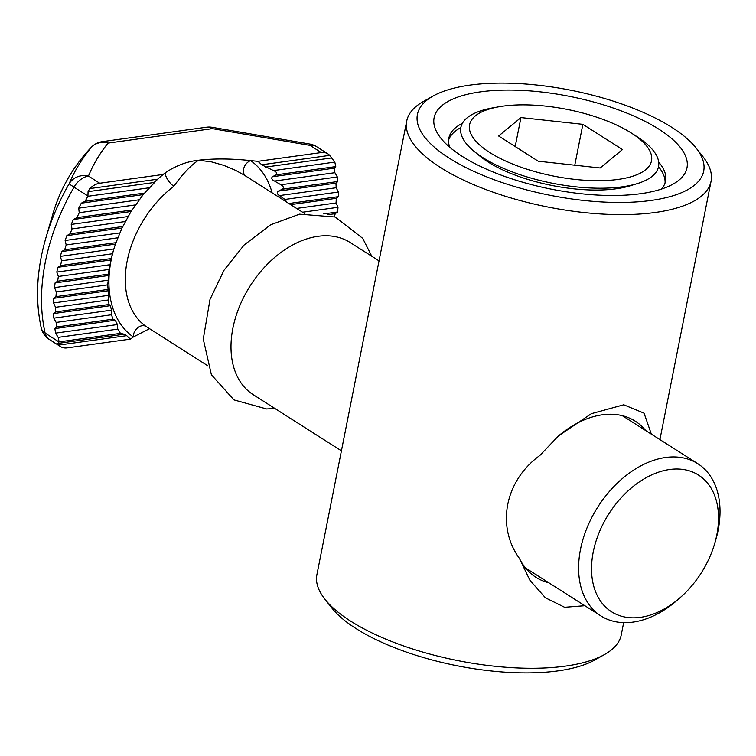<?xml version="1.0" encoding="UTF-8"?>
<svg xmlns="http://www.w3.org/2000/svg" width="756" height="756" viewBox="0 0 756 756"><rect width="100%" height="100%" fill="white"/><g stroke="black" fill="none" stroke-linecap="round" stroke-linejoin="round"><path stroke-width="1.13" d="M53.241 212.776L46.012 237.46A175.042 118.484 -57.5 0 1 69.202 183.68C74.249 171.338 81.686 159.147 91.485 147.108A112.181 75.931 122.5 0 0 53.241 212.776C60.678 188.074 73.408 166.207 91.429 147.165A18.409 3.846 43.8 0 1 91.485 147.108A18.409 16.745 41.5 0 1 108.042 143.101C99.631 153.619 93.101 164.6 88.471 176.063A18.409 12.465 122.5 0 0 74.031 187.157A180.438 122.132 122.5 0 0 45.133 333.103A18.409 12.465 122.5 0 0 49.31 339.444L60.584 346.617A18.409 12.465 122.5 0 0 67.142 347.883L130.514 339.113L133.321 336.987L149.499 328.709M244.235 175.118L235.721 170.393L223.767 165.356L211.226 161.803L198.507 160.253C190.881 165.29 182.659 173.956 173.833 186.241A9.204 3.232 52.6 0 1 167.152 178.785A9.204 3.232 52.6 0 1 165.923 172.33L163.116 174.456L99.745 183.236L88.471 176.063A18.409 17.067 24.1 0 0 69.202 183.68A18.409 0.85 30 0 0 74.031 187.157L87.942 196.012L85.135 201.285A317.624 69.609 161.4 0 0 81.298 203.184L78.728 208.165A327.046 241.391 57.2 0 0 79.229 212.701L76.895 217.643A335.362 73.502 161.4 0 0 73.36 219.505L71.234 224.419A342.544 252.825 57.2 0 0 72.018 228.917L70.11 233.802A348.563 76.394 161.4 0 0 66.849 235.626L65.139 240.484A353.411 260.848 57.2 0 0 66.188 244.944L64.676 249.773A357.059 78.255 161.4 0 0 61.671 251.559L60.348 256.369A359.497 265.337 57.2 0 0 61.652 260.792L60.518 265.573A360.716 79.059 161.4 0 0 57.758 267.322L56.813 272.075A360.716 266.244 57.2 0 0 58.363 276.469L57.607 281.194A359.497 78.785 161.4 0 0 55.093 282.914L54.526 287.611A357.059 263.542 57.2 0 0 56.322 291.967L55.953 296.645A353.411 77.452 161.4 0 0 53.685 298.327L53.515 302.967A348.563 257.276 57.2 0 0 55.557 307.295L55.585 311.916A342.544 75.071 161.4 0 0 53.581 313.56L53.827 318.144A335.362 247.524 57.2 0 0 56.142 322.434L56.605 326.989A327.046 71.678 161.4 0 0 54.886 328.595L55.575 333.122A317.624 234.436 57.2 0 0 58.193 337.374L59.129 341.863L58.023 343.385L58.77 345.076A18.409 12.465 122.5 0 0 60.584 346.617M46.012 237.46C36.657 269.618 35.069 299.801 41.249 328.01A18.409 11.264 -12.9 0 0 45.133 333.103L59.044 341.948M173.833 186.241A90.219 61.066 122.5 0 0 127.206 260.896A90.219 61.066 122.5 0 0 146.069 326.469A9.204 6.776 -55 0 0 137.639 327.839A9.204 6.776 -55 0 0 133.321 336.987A105.934 71.707 -57.5 0 1 113.702 249.508M60.348 256.369L113.872 248.96L115.441 244.122A503.109 110.263 161.4 0 1 116.018 242.667L122.009 227.991L131.034 211.519L143.167 194.623L157.702 179.181A109.554 74.154 122.5 0 1 159.799 177.301A109.554 74.154 122.5 0 1 163.116 174.456M55.575 333.122L117.445 324.56L115.243 320.242L113.013 319.183L111.491 314.77L111.501 310.158L110.357 305.698L109.034 304.517L108.363 299.981L108.675 295.331L107.664 284.861A503.109 371.338 57.2 0 1 108.297 280.164L108.618 275.505A368.607 80.788 161.4 0 1 108.439 274.154L109.072 269.448A428.709 316.424 57.2 0 1 110.064 264.704L111.009 259.951A428.709 93.961 161.4 0 1 111.236 258.552L112.474 253.761A368.607 272.065 57.2 0 1 113.287 250.926A368.607 272.065 57.2 0 1 113.872 248.96M334.294 216.679L335.239 213.693A357.059 78.255 161.4 0 0 337.63 211.992L337.998 207.314A353.411 260.848 57.2 0 0 336.089 202.977L336.259 198.327A348.563 76.394 161.4 0 0 338.395 196.664L338.367 192.043A342.544 252.825 57.2 0 0 336.184 187.743L335.947 183.15A335.362 73.502 161.4 0 0 337.809 181.525L337.356 176.97A327.046 241.391 57.2 0 0 334.889 172.699L334.199 168.172A317.624 69.609 161.4 0 0 335.768 166.594L334.823 162.096L329.663 155.377A18.409 12.465 122.5 0 0 327.849 153.827A18.409 12.465 122.5 0 0 321.291 152.561L310.017 145.388L310.102 144.094L211.595 127.235A18.409 2.599 98 0 1 212.36 128.662L108.042 143.101A18.409 11.746 82.1 0 0 102.192 141.665A18.409 18.409 0 0 0 91.429 147.165M245.445 175.883A9.204 6.776 125 0 1 243.952 167.775A9.204 6.776 125 0 1 250.614 160.603L257.909 161.33A109.554 74.154 122.5 0 1 261.718 164.78L273.502 170.591C276.394 171.725 277.301 173.143 276.214 174.834L272.33 176.743C271.139 178.312 271.876 179.758 274.532 181.053L280.939 184.776C283.462 186.165 283.972 187.63 282.46 189.189L278.274 191.136C276.696 192.572 277.083 194.056 279.418 195.596L336.184 187.743M286.855 202.239L284.917 199.442L279.418 195.596M714.666 543.63L715.724 540.02A90.219 61.066 122.5 0 0 718.124 530.258A90.219 61.066 122.5 0 0 697.75 463.674A90.219 61.066 122.5 0 0 580.513 549.31A90.219 61.066 122.5 0 0 600.888 615.904A90.219 61.066 122.5 0 0 677.659 599.848L680.485 597.353A81.015 54.838 122.5 0 0 714.666 543.63A81.015 54.838 122.5 0 0 716.82 534.87A81.015 54.838 122.5 0 0 656.151 473.029A81.015 54.838 122.5 0 0 592.77 582.025A81.015 54.838 122.5 0 0 680.485 597.353M146.069 326.469L207.626 365.687M379.03 260.877L350.132 242.496A90.219 61.066 122.5 0 0 232.895 328.142A90.219 61.066 122.5 0 0 253.269 394.726L341.419 450.822M117.445 324.56L117.738 329.125L120.459 333.368L124.201 334.218L126.715 335.664A109.554 74.154 122.5 0 0 130.514 339.113M257.909 161.33L321.291 152.561M272.113 192.846A105.934 71.707 -57.5 0 0 250.614 160.603C231.1 158.562 213.731 158.448 198.507 160.253C187.318 161.434 176.46 165.46 165.923 172.33A105.934 71.707 -57.5 0 0 159.242 177.792M99.745 183.236A18.409 12.465 122.5 0 0 89.756 188.584L88.065 191.655L87.942 196.012M327.849 153.827L316.575 146.655A18.409 12.465 122.5 0 0 310.017 145.388L212.36 128.662A18.409 11.746 82.1 0 0 206.511 127.225L102.192 141.665M462.256 156.388A128.889 47.288 -168.8 0 1 440.748 138.074A128.889 47.288 -168.8 0 1 569.731 96.39A128.889 47.288 -168.8 0 1 673.105 184.086A128.889 47.288 -168.8 0 1 462.256 156.388M661.33 189.123A110.471 40.54 11.2 0 0 665.592 181.034A110.471 40.54 11.2 0 0 658.693 162.134M462.436 123.275A110.471 40.54 11.2 0 0 448.856 138.121A110.471 40.54 11.2 0 0 449.716 147.222M696.182 148.1L703.08 156.842A155.122 56.917 -168.8 0 1 711.056 181.308A155.122 56.917 -168.8 0 1 604.762 214.194A155.122 56.917 -168.8 0 1 440.578 167.558A155.122 56.917 -168.8 0 1 406.719 121.045A155.122 56.917 -168.8 0 1 423.417 101.465L433.122 96.021A145.917 53.544 11.2 0 0 550.151 195.303A145.917 53.544 11.2 0 0 696.182 148.1A145.917 53.544 11.2 0 0 671.829 127.377A145.917 53.544 11.2 0 0 433.122 96.021M406.719 121.045L316.896 574.692A155.122 56.917 11.2 0 0 324.872 599.158A155.122 56.917 11.2 0 0 350.756 621.196A155.122 56.917 11.2 0 0 604.526 654.535A155.122 56.917 11.2 0 0 621.234 634.955L623.662 622.642M604.526 654.535L594.83 659.979A145.917 53.544 -168.8 0 1 356.114 628.623A145.917 53.544 -168.8 0 1 331.761 607.9L324.872 599.158M584.87 605.707L564.619 607.276L545.407 597.788L529.899 580.277L519.466 558.486C495.993 526.148 504.989 480.712 539.869 455.452L558.504 435.881L591.438 413.655L623.728 404.8L644.065 413.173L651.36 434.152M645.709 430.561A92.525 62.625 122.5 0 0 635.238 421.168A92.525 62.625 122.5 0 0 557.626 436.656M519.466 558.486A92.525 62.625 122.5 0 0 535.9 577.291A92.525 62.625 122.5 0 0 548.847 582.8M460.858 127.584A110.471 40.54 11.2 0 0 448.601 140.096M665.072 182.961A110.471 40.54 11.2 0 0 658.504 166.717M631.487 133.132L636.779 136.515A100.746 36.968 -168.8 0 1 637.317 183.604A100.746 36.968 -168.8 0 1 482.876 157.645A100.746 36.968 -168.8 0 1 474.012 151.266A100.746 36.968 -168.8 0 1 492.449 107.938L498.648 106.823A92.723 34.02 11.2 0 0 492.222 154.044A92.723 34.02 11.2 0 0 619.429 179.229A92.723 34.02 11.2 0 0 631.487 133.132A92.723 34.02 11.2 0 0 502.967 106.142A92.723 34.02 11.2 0 0 498.648 106.823M474.012 151.266L479.824 156.048A92.723 34.02 11.2 0 0 487.979 161.916A92.723 34.02 11.2 0 0 630.126 185.815L637.317 183.604M498.62 136.004L538.225 161.208L600.16 167.983L622.481 149.546L582.867 124.343L520.941 117.577L498.62 136.004M515.195 146.56L520.941 117.577M574.777 165.205L582.867 124.343M154.101 182.508A105.934 71.707 -57.5 0 1 157.664 179.181L154.092 182.508M61.671 251.559L115.441 244.122M66.849 235.626L122.009 227.991M65.139 240.484L119.779 232.924M73.36 219.505L131.034 211.519M71.234 224.419L128.01 216.556M81.298 203.184L143.167 194.623M78.728 208.165L139.085 199.811M54.886 328.595L115.243 320.242M53.581 313.56L110.357 305.698M53.827 318.144L111.501 310.158M53.685 298.327L108.325 290.758M53.515 302.967L108.675 295.331M55.093 282.914L108.618 275.505M54.526 287.611L108.297 280.164M57.758 267.322L111.009 259.951M56.813 272.075L110.064 264.704M327.726 214.732L335.239 213.693M290.644 204.64L336.259 198.327M296.607 208.439L336.089 202.977M278.274 191.136L335.947 183.15M272.33 176.743L334.199 168.172M274.532 181.053L334.889 172.699M261.718 164.78L329.663 155.377M265.573 167.076L331.752 157.919M273.502 170.591L334.823 162.096M276.214 174.834L335.768 166.594M280.939 184.776L337.356 176.97M282.46 189.189L337.809 181.525M284.917 199.442L338.367 192.043M288.877 203.515L338.395 196.664M302.561 212.228L337.998 207.314M323.719 213.92L337.63 211.992M58.193 337.374L117.738 329.125M59.129 341.863L120.459 333.368M56.142 322.434L111.491 314.77M56.605 326.989L113.013 319.183M55.557 307.295L108.363 299.981M55.585 311.916L109.034 304.517M56.322 291.967L107.664 284.861M55.953 296.645L107.645 289.491M58.363 276.469L109.072 269.448M57.607 281.194L108.439 274.154M58.023 343.385L124.201 334.218M58.77 345.076L126.715 335.664M61.652 260.792L112.474 253.761M60.518 265.573L111.236 258.552M66.188 244.944L117.879 237.79M64.676 249.773L116.018 242.667M72.018 228.917L125.468 221.517M70.11 233.802L122.916 226.498M79.229 212.701L135.645 204.895M76.895 217.643L132.243 209.988M88.065 191.655L154.243 182.489M87.951 196.276L149.282 187.781M85.135 201.285L144.689 193.045M89.756 188.584L157.702 179.181M244.282 175.146L304.488 213.447M525.429 567.898L600.888 615.904M622.292 415.658L697.75 463.674M41.249 328.01A18.409 18.409 0 0 0 49.31 339.444M316.575 146.655A18.409 18.409 0 0 0 310.102 144.094M211.595 127.235A18.409 18.409 0 0 0 206.511 127.225M659.912 439.595L711.056 181.308M371.772 256.265L362.719 238.357L335.22 217.019L299.546 214.165L270.601 224.797L244.16 244.963L223.984 270.289L209.998 299.433L203.269 339.094L211.387 374.759L233.963 399.905L266.584 408.958L274.91 408.495"/></g></svg>

